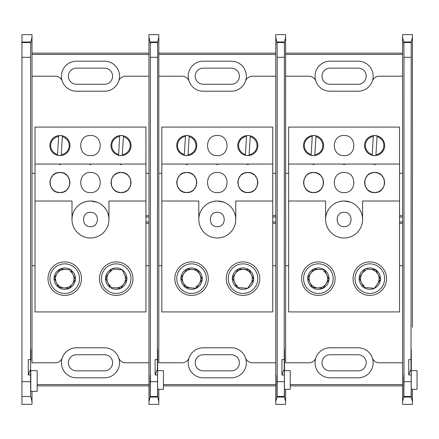 <?xml version="1.0" encoding="UTF-8"?>
<svg xmlns="http://www.w3.org/2000/svg" width="439" height="439" viewBox="0 0 439 439"><rect width="100%" height="100%" fill="white"/><g stroke="black" fill="none" stroke-linecap="round" stroke-linejoin="round"><path stroke-width="0.66" d="M157.392 381.689L150.368 381.689L150.248 396.466L157.519 396.466L157.727 360.029M157.711 359.536L157.601 348.824L157.392 359.607L157.601 42.21C157.617 44.965 157.634 44.893 157.656 41.99L158.814 37.348L158.814 327.242M157.519 42.534L150.248 42.534L150.165 42.21L157.601 42.21C157.617 44.965 157.634 44.893 157.656 41.99L150.111 41.99L148.953 37.348L148.953 34.637L158.814 34.637L158.814 111.758M150.094 397.07L148.953 401.652L148.953 404.363L158.814 404.363L158.814 389.322L158.814 401.652L157.667 397.07L157.601 370.631L157.541 396.549L150.226 396.549L150.209 382.583C150.176 373.035 150.143 373.035 150.111 382.583L150.094 397.07L157.667 397.07M157.414 357.275L157.414 369.1L155.115 374.977L155.115 359.607L157.392 359.607M155.115 374.977L157.392 374.977M150.368 381.689L150.368 57.311L157.392 57.311M157.601 370.631L163.434 370.631L163.434 389.322L157.552 389.322M150.165 42.21C150.143 44.965 150.127 44.893 150.111 41.99C150.127 44.893 150.143 44.965 150.165 42.21M150.248 42.534L150.368 57.311M150.209 382.583C150.176 373.035 150.143 373.035 150.111 382.583L150.209 382.583M104.526 347.787L76.43 347.787A15.008 15.008 0 0 0 62.261 357.84A15.008 15.008 0 0 0 76.43 377.809L104.526 377.809A15.008 15.008 0 0 0 118.695 357.84A15.008 15.008 0 0 0 104.526 347.787A15.008 15.008 0 0 1 118.695 357.84A7.392 7.392 0 0 0 125.675 362.795L148.953 362.795L148.953 401.652L149.013 265.71L148.953 37.348L148.953 76.205L125.675 76.205A7.392 7.392 0 0 0 118.695 81.16A15.008 15.008 0 0 1 104.526 91.213A15.008 15.008 0 0 0 118.695 81.16A15.008 15.008 0 0 0 104.526 61.191L76.43 61.191A15.008 15.008 0 0 0 62.261 81.16A15.008 15.008 0 0 0 76.43 91.213L104.526 91.213M148.953 53.135L32.009 53.135M37.183 385.865L148.953 385.865M145.935 221.975L149.013 221.975M149.013 217.025L145.935 217.025M90.478 212.328C81.226 211.922 81.226 227.078 90.478 226.672C99.73 227.078 99.73 211.922 90.478 212.328M32.009 304.737L32.009 265.71L35.021 265.71M35.021 173.29L32.009 173.29L32.009 134.263M32.009 112.494L32.009 76.205L55.281 76.205A7.392 7.392 0 0 1 62.261 81.16A15.008 15.008 0 0 0 76.43 91.213M148.953 173.29L145.935 173.29M145.935 265.71L148.953 265.71M76.43 347.787A15.008 15.008 0 0 0 62.261 357.84A7.392 7.392 0 0 1 55.281 362.795L32.009 362.795L32.009 326.506M37.183 384.575L148.953 384.575M32.009 173.29L32.009 265.71M148.953 54.425L32.009 54.425M76.43 68.144L104.526 68.144A8.061 8.061 0 0 1 112.587 76.205A8.061 8.061 0 0 1 104.526 84.261L76.43 84.261A8.061 8.061 0 0 1 68.369 76.205A8.061 8.061 0 0 1 76.43 68.144M76.43 354.739L104.526 354.739A8.061 8.061 0 0 1 112.587 362.795A8.061 8.061 0 0 1 104.526 370.856L76.43 370.856A8.061 8.061 0 0 1 68.369 362.795A8.061 8.061 0 0 1 76.43 354.739M149.013 223.319L145.935 223.319M145.935 215.681L149.013 215.681M63.435 191.958L59.945 192.584L56.335 191.914M56.132 191.838L53.108 189.906M52.801 189.61L50.617 186.29M50.518 186.037L49.887 182.536M49.887 182.41L50.611 178.783M50.617 178.761L52.79 175.457M53.41 174.881L56.176 173.202M56.444 173.103L59.94 172.472L63.545 173.142M63.754 173.224L66.75 175.128M67.079 175.446L69.269 178.772M69.362 179.019L69.999 182.525M69.993 182.657L69.274 186.279M69.263 186.301L67.085 189.604M66.492 190.158L63.704 191.854M124.511 191.958L121.016 192.584L117.411 191.914M117.202 191.838L114.178 189.906M113.871 189.61L111.687 186.29M111.588 186.037L110.957 182.536M110.963 182.41L111.682 178.783M111.693 178.761L113.866 175.457M114.486 174.881L117.251 173.202M117.52 173.103L121.016 172.472L124.621 173.142M124.83 173.224L127.826 175.128M128.155 175.446L130.345 178.772M130.438 179.019L131.069 182.525M131.069 182.657L130.345 186.279M130.339 186.301L128.161 189.604M127.568 190.158L124.78 191.854M123.463 135.794L123.414 136.65A9.23 9.23 0 0 1 122.311 154.698L122.256 155.538L121.016 155.615A10.059 10.059 0 0 0 131.069 145.561A10.059 10.059 0 0 0 121.016 135.503L123.463 135.805L122.256 155.593M61.18 155.538L59.94 155.615A10.059 10.059 0 0 0 69.999 145.561A10.059 10.059 0 0 0 59.94 135.503L62.387 135.805M119.721 136.425A9.23 9.23 0 0 0 118.618 154.473L119.776 135.569L121.016 135.503A10.059 10.059 0 0 0 110.957 145.561A10.059 10.059 0 0 0 121.016 155.615L118.568 155.313M59.94 155.615L57.493 155.313L58.7 135.569L59.94 135.503A10.059 10.059 0 0 0 49.887 145.561A10.059 10.059 0 0 0 59.94 155.615M96.821 202.138L90.478 201.013A18.487 18.487 0 0 1 108.965 219.5L108.965 201.013L145.935 201.013L145.935 311.926L35.021 311.926L35.021 201.013L71.991 201.013L71.991 219.5A18.487 18.487 0 0 0 90.478 237.987A18.487 18.487 0 0 0 108.965 219.5M71.991 219.5A18.487 18.487 0 0 1 90.478 201.013C86.384 201.243 83.218 202.116 80.985 203.641A18.487 18.487 0 0 0 90.478 237.987A18.487 18.487 0 0 0 99.971 203.641M64.747 295.403A16.753 16.753 0 0 0 81.5 278.65A16.753 16.753 0 0 0 64.747 261.902A16.753 16.753 0 0 0 47.994 278.65A16.753 16.753 0 0 0 64.747 295.403M116.209 295.403A16.753 16.753 0 0 0 132.962 278.65A16.753 16.753 0 0 0 116.209 261.902A16.753 16.753 0 0 0 99.455 278.65A16.753 16.753 0 0 0 116.209 295.403M59.94 172.472C46.973 171.907 46.968 193.155 59.94 192.584C72.912 193.155 72.912 171.907 59.94 172.472M121.016 172.472C108.043 171.907 108.043 193.155 121.016 192.584C133.983 193.155 133.988 171.907 121.016 172.472M35.021 201.013L35.021 164.043L145.935 164.043L145.935 201.013M60.593 164.043L60.593 164.488L59.287 164.488L59.287 164.043M89.825 164.043L89.825 164.488L91.131 164.488L91.131 164.043M121.669 164.043L121.669 164.488L120.363 164.488L120.363 164.043M90.478 172.472C77.505 171.907 77.505 193.155 90.478 192.584C103.45 193.155 103.45 171.907 90.478 172.472M35.021 164.043L35.021 127.074L145.935 127.074L145.935 164.043M90.478 135.503C77.505 134.938 77.505 156.185 90.478 155.615C103.45 156.185 103.45 134.938 90.478 135.503M62.338 136.65L61.235 154.698A9.23 9.23 0 0 0 62.338 136.65L62.387 135.794M61.235 154.698L61.18 155.593M58.7 135.58L58.645 136.425A9.23 9.23 0 0 0 57.542 154.473L57.487 155.368M110.996 286.283A9.241 9.241 0 0 1 112.208 270.32M121.833 269.809L111.989 269.063M126.849 279.462A10.673 10.673 0 0 1 120.829 288.275L126.849 279.462L122.234 269.842L111.588 269.03L105.569 277.843L110.189 287.463A10.673 10.673 0 0 1 111.588 269.03A10.673 10.673 0 0 1 126.849 279.462L122.404 270.204M124.539 274.649A9.241 9.241 0 0 1 123.842 283.868L126.58 279.857M116.209 293.439A14.789 14.789 0 0 0 130.998 278.65A14.789 14.789 0 0 0 116.209 263.866A14.789 14.789 0 0 0 101.42 278.65A14.789 14.789 0 0 0 116.209 293.439M120.829 288.275A10.673 10.673 0 0 1 110.189 287.463L120.829 288.275L123.842 283.868A9.241 9.241 0 0 1 115.506 287.869L120.829 288.275M110.59 287.496L115.506 287.869M54.496 278.65L58.722 287.463A10.673 10.673 0 0 1 54.107 277.843L56.417 282.65A9.241 9.241 0 0 1 65.449 269.436L60.604 269.069M70.366 269.809L65.449 269.436M69.96 271.022A9.241 9.241 0 0 1 64.045 287.869L69.367 288.275A10.673 10.673 0 0 1 58.722 287.463L69.367 288.275L75.387 279.462A10.673 10.673 0 0 1 69.367 288.275M49.958 278.65A14.789 14.789 0 0 0 64.747 293.439A14.789 14.789 0 0 0 79.536 278.65A14.789 14.789 0 0 0 64.747 263.866A14.789 14.789 0 0 0 49.958 278.65M54.107 277.843A10.673 10.673 0 0 1 70.767 269.842A10.673 10.673 0 0 1 75.387 279.462L70.767 269.842L60.127 269.03L54.107 277.843L60.127 269.03M56.417 282.65L58.722 287.463L64.045 287.869A9.241 9.241 0 0 1 56.417 282.65M69.927 287.452L71.343 285.383M118.563 155.368L118.618 154.473M37.183 391.336L30.796 391.336L30.796 370.631L37.183 370.631L37.183 391.336M21.95 42.001L30.845 42.001L32.009 37.359L32.009 34.648L21.95 34.648L21.95 404.352L32.009 404.352L32.009 401.641L30.714 396.455L30.587 381.678L21.95 381.678M21.95 57.322L30.587 57.322L30.587 359.607L28.31 359.607L28.31 374.977L30.587 374.977L30.587 381.678M30.587 57.322L30.79 42.221L21.95 42.221M30.845 42.001C30.829 44.888 30.812 44.965 30.79 42.221C30.812 44.965 30.829 44.888 30.845 42.001M32.009 327.242L32.009 37.359M30.587 374.977L30.604 369.1C30.681 356.567 30.779 353.379 30.906 359.536L30.796 348.824M30.653 353.132L30.939 353.132C30.818 346.382 30.708 347.765 30.604 357.275L30.587 359.607M30.615 356.216L30.922 360.029M32.009 391.336L32.009 401.641L32.009 391.336M28.31 374.977L30.604 369.1L30.604 357.275M284.203 381.689L277.179 381.689L277.053 396.466L284.324 396.466L284.538 360.029M284.521 359.536L284.412 348.824L284.203 359.607L284.406 42.21C284.423 44.965 284.445 44.893 284.461 41.99L285.619 37.348L285.619 327.242M284.324 42.534L277.053 42.534L276.971 42.21L284.406 42.21C284.423 44.965 284.445 44.893 284.461 41.99L276.916 41.99L275.758 37.348L275.758 34.637L285.619 34.637L285.619 111.758M276.899 397.07L275.758 401.652L275.758 404.363L285.619 404.363L285.619 389.322L285.619 401.652L284.477 397.07L284.412 370.631L284.346 396.549L277.031 396.549L277.014 382.583C276.982 373.035 276.949 373.035 276.916 382.583L276.899 397.07L284.477 397.07M284.22 357.275L284.22 369.1L281.926 374.977L281.926 359.607L284.203 359.607M281.926 374.977L284.203 374.977M277.179 381.689L277.179 57.311L284.203 57.311M284.412 370.631L290.245 370.631L290.245 389.322L284.357 389.322M276.971 42.21C276.954 44.965 276.938 44.893 276.916 41.99C276.938 44.893 276.954 44.965 276.971 42.21M277.053 42.534L277.179 57.311M277.014 382.583C276.982 373.035 276.949 373.035 276.916 382.583L277.014 382.583M231.337 347.787L203.235 347.787A15.008 15.008 0 0 0 189.066 357.84A15.008 15.008 0 0 0 203.235 377.809L231.337 377.809A15.008 15.008 0 0 0 245.505 357.84A15.008 15.008 0 0 0 231.337 347.787A15.008 15.008 0 0 1 245.505 357.84A7.392 7.392 0 0 0 252.485 362.795L275.758 362.795L275.758 401.652L275.818 265.71L275.758 37.348L275.758 76.205L252.485 76.205A7.392 7.392 0 0 0 245.505 81.16A15.008 15.008 0 0 1 231.337 91.213A15.008 15.008 0 0 0 245.505 81.16A15.008 15.008 0 0 0 231.337 61.191L203.235 61.191A15.008 15.008 0 0 0 189.066 81.16A15.008 15.008 0 0 0 203.235 91.213L231.337 91.213M275.758 53.135L158.814 53.135M163.434 385.865L275.758 385.865M272.74 221.975L275.818 221.975M275.818 217.025L272.74 217.025M217.283 212.328C208.037 211.922 208.031 227.078 217.283 226.672C226.535 227.078 226.535 211.922 217.283 212.328M158.814 304.737L158.814 265.71L161.832 265.71M161.832 173.29L158.814 173.29L158.814 134.263M158.814 112.494L158.814 76.205L182.086 76.205A7.392 7.392 0 0 1 189.066 81.16A15.008 15.008 0 0 0 203.235 91.213M275.758 173.29L272.74 173.29M272.74 265.71L275.758 265.71M203.235 347.787A15.008 15.008 0 0 0 189.066 357.84A7.392 7.392 0 0 1 182.086 362.795L158.814 362.795L158.814 326.506M163.434 384.575L275.758 384.575M158.814 173.29L158.814 265.71M275.758 54.425L158.814 54.425M203.235 68.144L231.337 68.144A8.061 8.061 0 0 1 239.392 76.205A8.061 8.061 0 0 1 231.337 84.261L203.235 84.261A8.061 8.061 0 0 1 195.179 76.205A8.061 8.061 0 0 1 203.235 68.144M203.235 354.739L231.337 354.739A8.061 8.061 0 0 1 239.392 362.795A8.061 8.061 0 0 1 231.337 370.856L203.235 370.856A8.061 8.061 0 0 1 195.179 362.795A8.061 8.061 0 0 1 203.235 354.739M275.818 223.319L272.74 223.319M272.74 215.681L275.818 215.681M411.008 381.689L403.984 381.689L403.858 396.466L411.134 396.466L411.343 360.029M411.327 359.536L411.217 348.824L411.008 359.607L411.211 42.21C411.233 44.965 411.25 44.893 411.266 41.99L412.43 37.348L412.43 327.242M411.134 42.534L403.858 42.534L403.781 42.21L411.211 42.21C411.233 44.965 411.25 44.893 411.266 41.99L403.726 41.99L402.563 37.348L402.563 34.637L412.43 34.637L412.43 111.758M403.71 397.07L402.563 401.652L402.563 404.363L412.43 404.363L412.43 389.322L412.43 401.652L411.283 397.07L411.217 370.631L411.156 396.549L403.842 396.549L403.825 382.583C403.792 373.035 403.759 373.035 403.726 382.583L403.71 397.07L411.283 397.07M411.03 357.275L411.03 369.1L408.731 374.977L408.731 359.607L411.008 359.607M408.731 374.977L411.008 374.977M403.984 381.689L403.984 57.311L411.008 57.311M411.217 370.631L417.05 370.631L417.05 389.322L411.167 389.322M403.781 42.21C403.759 44.965 403.743 44.893 403.726 41.99C403.743 44.893 403.759 44.965 403.781 42.21M403.858 42.534L403.984 57.311M403.825 382.583C403.792 373.035 403.759 373.035 403.726 382.583L403.825 382.583M358.142 347.787L330.046 347.787A15.008 15.008 0 0 0 315.877 357.84A15.008 15.008 0 0 0 330.046 377.809L358.142 377.809A15.008 15.008 0 0 0 372.31 357.84A15.008 15.008 0 0 0 358.142 347.787A15.008 15.008 0 0 1 372.31 357.84A7.392 7.392 0 0 0 379.291 362.795L402.563 362.795L402.563 401.652L402.629 265.71L402.563 37.348L402.563 76.205L379.291 76.205A7.392 7.392 0 0 0 372.31 81.16A15.008 15.008 0 0 1 358.142 91.213A15.008 15.008 0 0 0 372.31 81.16A15.008 15.008 0 0 0 358.142 61.191L330.046 61.191A15.008 15.008 0 0 0 315.877 81.16A15.008 15.008 0 0 0 330.046 91.213L358.142 91.213M402.563 53.135L285.619 53.135M290.245 385.865L402.563 385.865M399.55 221.975L402.629 221.975M402.629 217.025L399.55 217.025M344.094 212.328C334.842 211.922 334.842 227.078 344.094 226.672C353.346 227.078 353.346 211.922 344.094 212.328M285.619 304.737L285.619 265.71L288.637 265.71M288.637 173.29L285.619 173.29L285.619 134.263M285.619 112.494L285.619 76.205L308.897 76.205A7.392 7.392 0 0 1 315.877 81.16A15.008 15.008 0 0 0 330.046 91.213M402.563 173.29L399.55 173.29M399.55 265.71L402.563 265.71M330.046 347.787A15.008 15.008 0 0 0 315.877 357.84A7.392 7.392 0 0 1 308.897 362.795L285.619 362.795L285.619 326.506M290.245 384.575L402.563 384.575M285.619 173.29L285.619 265.71M402.563 54.425L285.619 54.425M330.046 68.144L358.142 68.144A8.061 8.061 0 0 1 366.203 76.205A8.061 8.061 0 0 1 358.142 84.261L330.046 84.261A8.061 8.061 0 0 1 321.985 76.205A8.061 8.061 0 0 1 330.046 68.144M330.046 354.739L358.142 354.739A8.061 8.061 0 0 1 366.203 362.795A8.061 8.061 0 0 1 358.142 370.856L330.046 370.856A8.061 8.061 0 0 1 321.985 362.795A8.061 8.061 0 0 1 330.046 354.739M402.629 223.319L399.55 223.319M399.55 215.681L402.629 215.681M190.241 191.958L186.751 192.584L183.14 191.914M182.937 191.838L179.913 189.906M179.606 189.61L177.422 186.29M177.323 186.037L176.692 182.536M176.692 182.41L177.416 178.783M177.427 178.761L179.6 175.457M180.215 174.881L182.986 173.202M183.255 173.103L186.745 172.472L190.356 173.142M190.559 173.224L193.555 175.128M193.884 175.446L196.074 178.772M196.173 179.019L196.804 182.525M196.804 182.657L196.079 186.279M196.068 186.301L193.895 189.604M193.303 190.158L190.51 191.854M251.317 191.958L247.826 192.584L244.216 191.914M244.013 191.838L240.989 189.906M240.682 189.61L238.498 186.29M238.399 186.037L237.768 182.536M237.768 182.41L238.492 178.783M238.503 178.761L240.676 175.457M241.291 174.881L244.062 173.202M244.331 173.103L247.821 172.472L251.432 173.142M251.635 173.224L254.631 175.128M254.96 175.446L257.15 178.772M257.249 179.019L257.88 182.525M257.88 182.657L257.155 186.279M257.144 186.301L254.971 189.604M254.373 190.158L251.585 191.854M250.274 135.794L249.067 155.538L247.821 155.615A10.059 10.059 0 0 0 257.88 145.561A10.059 10.059 0 0 0 247.821 135.503A10.059 10.059 0 0 0 237.768 145.561A10.059 10.059 0 0 0 247.821 155.615L245.374 155.313M187.991 155.538L186.751 155.615A10.059 10.059 0 0 0 196.804 145.561A10.059 10.059 0 0 0 186.751 135.503L189.198 135.805M246.531 136.425A9.23 9.23 0 0 0 245.428 154.473L246.581 135.569L247.821 135.503M186.751 155.615L184.298 155.313L185.505 135.569L186.751 135.503A10.059 10.059 0 0 0 176.692 145.561A10.059 10.059 0 0 0 186.751 155.615M223.632 202.138L217.283 201.013A18.487 18.487 0 0 1 235.77 219.5L235.77 201.013L272.74 201.013L272.74 311.926L161.832 311.926L161.832 201.013L198.801 201.013L198.801 219.5A18.487 18.487 0 0 0 217.283 237.987A18.487 18.487 0 0 0 235.77 219.5M198.801 219.5A18.487 18.487 0 0 1 217.283 201.013C213.189 201.243 210.023 202.116 207.79 203.641A18.487 18.487 0 0 0 217.283 237.987A18.487 18.487 0 0 0 226.782 203.641M191.552 295.403A16.753 16.753 0 0 0 208.305 278.65A16.753 16.753 0 0 0 191.552 261.902A16.753 16.753 0 0 0 174.804 278.65A16.753 16.753 0 0 0 191.552 295.403M243.019 295.403A16.753 16.753 0 0 0 259.767 278.65A16.753 16.753 0 0 0 243.019 261.902A16.753 16.753 0 0 0 226.266 278.65A16.753 16.753 0 0 0 243.019 295.403M186.751 172.472C173.778 171.907 173.778 193.155 186.751 192.584C199.718 193.155 199.718 171.907 186.751 172.472M247.821 172.472C234.854 171.907 234.854 193.155 247.821 192.584C260.793 193.155 260.793 171.907 247.821 172.472M161.832 201.013L161.832 164.043L272.74 164.043L272.74 201.013M187.404 164.043L187.404 164.488L186.098 164.488L186.098 164.043M216.63 164.043L216.63 164.488L217.942 164.488L217.942 164.043M248.474 164.043L248.474 164.488L247.168 164.488L247.168 164.043M217.283 172.472C204.316 171.907 204.316 193.155 217.283 192.584C230.255 193.155 230.255 171.907 217.283 172.472M161.832 164.043L161.832 127.074L272.74 127.074L272.74 164.043M217.283 135.503C204.316 134.938 204.316 156.185 217.283 155.615C230.255 156.185 230.255 134.938 217.283 135.503M189.143 136.65L188.04 154.698A9.23 9.23 0 0 0 189.143 136.65L189.198 135.794M188.04 154.698L187.985 155.593M185.505 135.58L185.456 136.425A9.23 9.23 0 0 0 184.353 154.473L184.298 155.368M237.801 286.283A9.241 9.241 0 0 1 243.716 269.436A9.241 9.241 0 0 1 250.647 283.868L253.66 279.462A10.673 10.673 0 0 1 236.994 287.463A10.673 10.673 0 0 1 238.399 269.03A10.673 10.673 0 0 1 253.66 279.462L249.039 269.842L238.399 269.03L232.374 277.843L236.994 287.463L247.634 288.275L253.66 279.462L249.039 269.842L238.399 269.03L236.44 271.895M243.019 293.439A14.789 14.789 0 0 0 257.803 278.65A14.789 14.789 0 0 0 243.019 263.866A14.789 14.789 0 0 0 228.231 278.65A14.789 14.789 0 0 0 243.019 293.439M237.395 287.496L247.234 288.242M247.865 287.94L250.647 283.868M197.577 269.842A10.673 10.673 0 0 1 202.198 279.462L197.577 269.842L186.937 269.03A10.673 10.673 0 0 1 197.577 269.842L186.937 269.03L180.912 277.843A10.673 10.673 0 0 1 186.937 269.03L180.912 277.843L185.532 287.463L196.173 288.275A10.673 10.673 0 0 1 180.912 277.843L183.222 282.65A9.241 9.241 0 0 1 192.255 269.436A9.241 9.241 0 0 1 195.553 286.985M191.552 293.439A14.789 14.789 0 0 0 206.341 278.65A14.789 14.789 0 0 0 191.552 263.866A14.789 14.789 0 0 0 176.769 278.65A14.789 14.789 0 0 0 191.552 293.439M202.198 279.462A10.673 10.673 0 0 1 196.173 288.275L202.198 279.462M195.772 288.242L190.855 287.869A9.241 9.241 0 0 1 183.222 282.65L185.532 287.463L186.01 287.501M249.061 155.593L249.116 154.698A9.23 9.23 0 0 0 250.219 136.65L250.274 135.805M245.374 155.368L245.428 154.473M317.051 191.958L313.561 192.584L309.95 191.914M309.742 191.838L306.724 189.906M306.417 189.61L304.227 186.29M304.128 186.037L303.503 182.536M303.503 182.41L304.222 178.783M304.232 178.761L306.406 175.457M307.026 174.881L309.791 173.202M310.06 173.103L313.556 172.472L317.161 173.142M317.37 173.224L320.366 175.128M320.695 175.446L322.884 178.772M322.978 179.019L323.614 182.525M323.609 182.657L322.89 186.279M322.879 186.301L320.7 189.604M320.108 190.158L317.32 191.854M378.127 191.958L374.632 192.584L371.026 191.914M370.818 191.838L367.794 189.906M367.487 189.61L365.303 186.29M365.204 186.037L364.573 182.536M364.573 182.41L365.297 178.783M365.308 178.761L367.481 175.457M368.101 174.881L370.867 173.202M371.136 173.103L374.632 172.472L378.237 173.142M378.44 173.224L381.442 175.128M381.765 175.446L383.955 178.772M384.054 179.019L384.685 182.525M384.685 182.657L383.96 186.279M383.955 186.301L381.776 189.604M381.184 190.158L378.391 191.854M377.079 135.794L377.03 136.65A9.23 9.23 0 0 1 375.921 154.698L375.872 155.538L374.632 155.615A10.059 10.059 0 0 0 384.685 145.561A10.059 10.059 0 0 0 374.632 135.503L377.079 135.805L375.866 155.593M314.796 155.538L313.556 155.615A10.059 10.059 0 0 0 323.614 145.561A10.059 10.059 0 0 0 313.556 135.503L316.003 135.805M373.337 136.425A9.23 9.23 0 0 0 372.234 154.473L373.391 135.569L374.632 135.503A10.059 10.059 0 0 0 364.573 145.561A10.059 10.059 0 0 0 374.632 155.615L372.184 155.313M311.103 155.368L312.316 135.569L313.556 135.503A10.059 10.059 0 0 0 303.503 145.561A10.059 10.059 0 0 0 313.556 155.615L311.108 155.313M350.437 202.138L344.094 201.013A18.487 18.487 0 0 1 362.576 219.5L362.576 201.013L399.55 201.013L399.55 311.926L288.637 311.926L288.637 201.013L325.606 201.013L325.606 219.5A18.487 18.487 0 0 0 344.094 237.987A18.487 18.487 0 0 0 362.576 219.5M325.606 219.5A18.487 18.487 0 0 1 344.094 201.013C340 201.243 336.834 202.116 334.595 203.641A18.487 18.487 0 0 0 344.094 237.987A18.487 18.487 0 0 0 353.587 203.641M318.363 295.403A16.753 16.753 0 0 0 335.111 278.65A16.753 16.753 0 0 0 318.363 261.902A16.753 16.753 0 0 0 301.609 278.65A16.753 16.753 0 0 0 318.363 295.403M369.825 295.403A16.753 16.753 0 0 0 386.578 278.65A16.753 16.753 0 0 0 369.825 261.902A16.753 16.753 0 0 0 353.071 278.65A16.753 16.753 0 0 0 369.825 295.403M313.556 172.472C300.583 171.907 300.583 193.155 313.556 192.584C326.528 193.155 326.528 171.907 313.556 172.472M374.632 172.472C361.659 171.907 361.659 193.155 374.632 192.584C387.599 193.155 387.604 171.907 374.632 172.472M288.637 201.013L288.637 164.043L399.55 164.043L399.55 201.013M314.209 164.043L314.209 164.488L312.903 164.488L312.903 164.043M343.441 164.043L343.441 164.488L344.747 164.488L344.747 164.043M375.285 164.043L375.285 164.488L373.979 164.488L373.979 164.043M344.094 172.472C331.121 171.907 331.121 193.155 344.094 192.584C357.061 193.155 357.066 171.907 344.094 172.472M288.637 164.043L288.637 127.074L399.55 127.074L399.55 164.043M344.094 135.503C331.121 134.938 331.121 156.185 344.094 155.615C357.061 156.185 357.066 134.938 344.094 135.503M315.954 136.65L314.851 154.698A9.23 9.23 0 0 0 315.954 136.65L316.003 135.794M314.851 154.698L314.796 155.593M312.261 136.425A9.23 9.23 0 0 0 311.158 154.473M364.2 287.496L374.445 288.275A10.673 10.673 0 0 1 359.184 277.843A10.673 10.673 0 0 1 375.844 269.842A10.673 10.673 0 0 1 374.445 288.275L380.465 279.462L375.844 269.842L365.204 269.03L359.184 277.843L363.799 287.463L374.044 288.242M364.611 286.283A9.241 9.241 0 0 1 365.824 270.32M374.67 287.94L380.465 279.462L378.155 274.649L375.844 269.842L365.605 269.063M369.825 293.439A14.789 14.789 0 0 0 384.613 278.65A14.789 14.789 0 0 0 369.825 263.866A14.789 14.789 0 0 0 355.036 278.65A14.789 14.789 0 0 0 369.825 293.439M370.527 269.436A9.241 9.241 0 0 1 377.452 283.868M325.979 283.89L325.985 283.874A9.241 9.241 0 0 1 310.027 282.65A9.241 9.241 0 0 1 319.065 269.436L313.742 269.03A10.673 10.673 0 0 1 329.003 279.462A10.673 10.673 0 0 1 312.338 287.463A10.673 10.673 0 0 1 313.742 269.03L307.723 277.843L312.338 287.463L322.983 288.275L329.003 279.462L324.383 269.842L313.742 269.03L307.723 277.843L312.338 287.463L322.983 288.275M318.363 293.439A14.789 14.789 0 0 0 333.152 278.65A14.789 14.789 0 0 0 318.363 263.866A14.789 14.789 0 0 0 303.574 278.65A14.789 14.789 0 0 0 318.363 293.439M323.982 269.809L319.065 269.436M323.543 287.452L324.959 285.383M323.576 271.022A9.241 9.241 0 0 1 325.99 283.868M372.179 155.368L372.234 154.473M157.744 353.132L157.464 353.132M30.714 396.455L21.95 396.455M30.714 42.545L21.95 42.545M284.554 353.132L284.269 353.132M411.359 353.132L411.08 353.132M412.43 134.998L412.43 304.002"/></g></svg>
